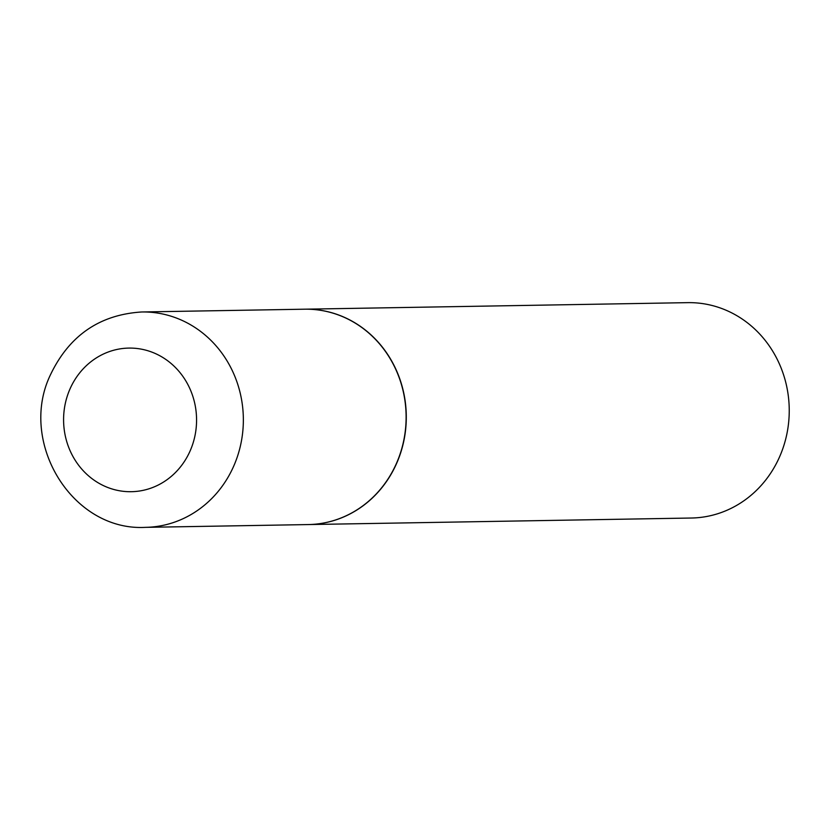 <?xml version="1.0" encoding="UTF-8"?>
<svg xmlns="http://www.w3.org/2000/svg" width="830" height="830" viewBox="0 0 830 830"><rect width="100%" height="100%" fill="white"/><g stroke="black" fill="none" stroke-linecap="round" stroke-linejoin="round"><path stroke-width="1.25" d="M304.569 309.196A107.703 99.714 89 0 1 396.45 463.41A107.703 99.714 89 0 1 308.241 524.57L145.478 527.351A107.703 99.714 89 0 0 233.687 466.19A107.703 99.714 89 0 0 141.795 311.976L304.569 309.196M304.651 309.196A107.703 99.714 89 0 1 304.735 309.196A107.703 99.714 89 0 1 349.42 319.747A107.703 99.714 89 0 1 404.044 439.9A107.703 99.714 89 0 1 308.418 524.56A107.703 99.714 89 0 1 308.335 524.57M304.735 309.196L687.686 302.649A107.703 99.714 89 0 1 732.361 313.201A107.703 99.714 89 0 1 786.996 433.353A107.703 99.714 89 0 1 691.369 518.024L308.418 524.56M70.031 388.876A71.816 66.493 89 0 1 158.644 355.126A71.816 66.493 89 0 1 190.122 450.918A71.816 66.493 89 0 1 101.519 484.668A71.816 66.493 89 0 1 70.031 388.876M141.795 311.976C99.88 314.601 69.533 335.33 50.765 374.164C17.617 441.373 71.785 531.511 145.478 527.351"/></g></svg>
